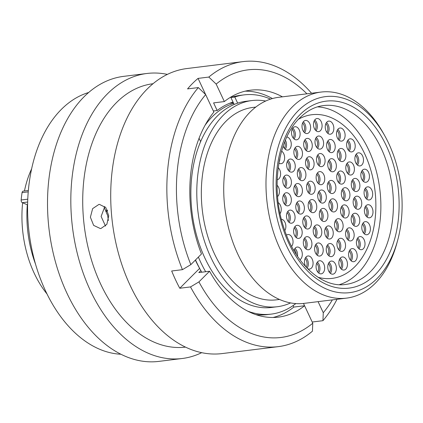 <?xml version="1.0" encoding="UTF-8"?>
<svg xmlns="http://www.w3.org/2000/svg" width="423" height="423" viewBox="0 0 423 423"><rect width="100%" height="100%" fill="white"/><g stroke="black" fill="none" stroke-linecap="round" stroke-linejoin="round"><path stroke-width="0.63" d="M376.962 278.598A98.744 63.831 83 0 0 397.726 240.058A98.744 63.831 83 0 0 384.872 135.947A98.744 63.831 83 0 0 298.289 110.657A98.744 63.831 83 0 0 286.514 245.752A98.744 63.831 83 0 0 376.962 278.598M397.726 240.058L396.97 242.865A103.815 67.109 -97 0 1 375.138 283.389A103.815 67.109 -97 0 1 346.5 298.136A103.815 67.109 -97 0 1 271.931 226.955A103.815 67.109 -97 0 1 292.425 106.813A103.815 67.109 -97 0 1 321.062 92.066A103.815 67.109 -97 0 1 383.455 133.404L384.872 135.947M27.59 204.859L22.329 202.686A2.231 1.443 -97 0 1 21.15 200A102.398 66.194 -97 0 1 22.065 192.618A2.231 1.443 -97 0 1 22.599 191.439A2.231 1.443 -97 0 1 23.212 191.122L28.336 190.487M233.676 103.45A103.868 67.146 83 0 0 212.33 116.658A103.868 67.146 83 0 0 205.039 125.298M265.686 101.034A103.868 67.146 83 0 0 251.897 100.558L245.98 101.287A103.868 67.146 83 0 0 217.327 116.039A103.868 67.146 83 0 0 196.822 236.24A103.868 67.146 83 0 0 271.429 307.458L277.345 306.728A103.868 67.146 83 0 0 290.612 302.91M251.897 100.558A103.868 67.146 83 0 0 223.244 115.31A103.868 67.146 83 0 0 202.739 235.505A103.868 67.146 83 0 0 277.345 306.728M255.762 107.082L252.748 107.453A96.915 62.652 83 0 0 226.014 121.221A96.915 62.652 83 0 0 206.879 233.374A96.915 62.652 83 0 0 276.494 299.828L279.513 299.452M321.062 92.066L278.799 97.285A103.815 67.109 83 0 0 250.162 112.032A103.815 67.109 83 0 0 229.668 232.174A103.815 67.109 83 0 0 304.237 303.354L346.5 298.136M27.299 204.896A92.552 59.828 83 0 0 35.527 264.121M31.598 168.904A90.728 58.649 83 0 0 24.455 190.969M22.631 202.818A90.728 58.649 83 0 0 47.043 294.006M105.924 211.04L107.299 209.998M107.569 210.612L106.221 211.648M270.577 99.119A110.456 71.402 -97 0 0 244.082 94.884A110.456 71.402 -97 0 0 234.791 97.015L230.884 97.496L234.152 104.465M230.884 97.496A110.456 71.402 -97 0 1 240.174 95.365L244.082 94.884M295.82 303.577A110.456 71.402 -97 0 1 271.148 314.13L267.241 314.612A110.456 71.402 -97 0 1 255.836 314.612M201.75 272.211A110.456 71.402 -97 0 1 195.516 259.955M271.148 314.13A110.456 71.402 -97 0 1 247.783 311.175M205.657 271.73A110.456 71.402 -97 0 1 198.382 257.089M234.791 97.015L237.663 103.149M200.624 141.61L199.048 138.258M120.994 354.252A132.69 85.774 -97 0 1 33.338 255.904A132.69 85.774 -97 0 1 61.377 109.367A132.69 85.774 -97 0 1 88.677 92.484M201.723 352.66A143.598 92.827 -97 0 1 182.197 358.503L158.884 361.385A143.598 92.827 -97 0 1 55.736 262.921A143.598 92.827 -97 0 1 84.087 96.745A143.598 92.827 -97 0 1 123.696 76.352L147.008 73.47A143.598 92.827 -97 0 1 167.371 74.39M182.197 358.503A143.598 92.827 -97 0 1 79.048 260.045A143.598 92.827 -97 0 1 107.4 93.869A143.598 92.827 -97 0 1 147.008 73.47M185.528 347.103A132.69 85.774 -97 0 1 90.3 256.037A132.69 85.774 -97 0 1 116.51 102.556A132.69 85.774 -97 0 1 153.015 83.722M312.766 323.23L304.576 305.75A114.321 73.898 -97 0 1 278.477 317.118A114.321 73.898 -97 0 1 209.57 271.243L198.932 281.887A134.81 87.143 -97 0 0 312.766 323.23L312.433 331.198A143.598 92.827 -97 0 1 278.218 346.649L222.091 353.58A143.598 92.827 -97 0 1 118.942 255.122A143.598 92.827 -97 0 1 147.289 88.946A143.598 92.827 -97 0 1 186.903 68.547L243.029 61.615A143.598 92.827 -97 0 1 311.555 93.24M199.645 268.399L199.614 268.404A105.39 68.129 -97 0 1 195.357 260.113M278.218 346.649A143.598 92.827 -97 0 1 190.524 286.926L179.77 288.253A143.598 92.827 -97 0 1 171.68 270.995L182.44 269.663A143.598 92.827 -97 0 1 198.313 87.577L187.553 88.904A143.598 92.827 -97 0 1 192.661 83.342A143.598 92.827 -97 0 1 198.059 78.392L208.814 77.065A143.598 92.827 -97 0 1 243.029 61.615M336.994 299.31A143.598 92.827 -97 0 1 322.939 320.692L312.195 322.019M100.96 228.494L106.85 224.338L108.737 215.767L105.803 207.577L99.484 204.404L98.876 204.452L92.637 208.629L90.39 217.211L93.636 225.38L100.346 228.542L100.96 228.494M104.148 207.265L107.68 215.619L108.357 220.531M104.835 206.53L101.113 216.444L105.533 226.088M318.08 301.647L323.272 312.724L322.939 320.692M332.362 299.881A134.81 87.143 -97 0 1 323.272 312.724M198.932 281.887L190.524 286.926M209.57 271.243L198.81 272.571L200.819 270.561M293.107 305.565L293.816 307.077A114.321 73.898 -97 0 1 273.057 317.477M293.816 307.077L304.576 305.75M213.345 110.995L217.173 110.525A105.39 68.129 -97 0 1 233.025 102.07M182.44 269.663L190.842 264.629A134.81 87.143 -97 0 1 205.663 94.593L198.313 87.577M190.842 264.629L201.485 253.985A114.321 73.898 -97 0 1 213.853 112.079L205.663 94.593M208.814 77.065L216.169 84.087A134.81 87.143 -97 0 1 306.918 93.811M216.169 84.087L224.359 101.568A114.321 73.898 -97 0 1 250.458 90.199A114.321 73.898 -97 0 1 282.458 96.835M245.118 91.167A114.321 73.898 -97 0 1 272.423 98.559M217.173 110.525L213.599 102.895L224.359 101.568M198.059 78.392L205.631 94.567M199.614 268.404L179.77 288.253M303.476 303.444L304.56 305.75M358.223 190.577A6.599 4.262 -97 0 1 356.404 191.519A6.599 4.262 -97 0 1 351.666 186.992A6.599 4.262 -97 0 1 352.967 179.363A6.599 4.262 -97 0 1 354.786 178.421A6.599 4.262 -97 0 1 359.524 182.948A6.599 4.262 -97 0 1 358.223 190.577M367.761 181.34A6.599 4.262 -97 0 1 365.943 182.281A6.599 4.262 -97 0 1 361.205 177.755A6.599 4.262 -97 0 1 362.506 170.125A6.599 4.262 -97 0 1 364.325 169.184A6.599 4.262 -97 0 1 369.062 173.71A6.599 4.262 -97 0 1 367.761 181.34M335.814 210.992A6.599 4.262 -97 0 1 333.996 211.928A6.599 4.262 -97 0 1 329.258 207.407A6.599 4.262 -97 0 1 330.559 199.772A6.599 4.262 -97 0 1 332.378 198.836A6.599 4.262 -97 0 1 337.115 203.357A6.599 4.262 -97 0 1 335.814 210.992M348.256 199.846A6.599 4.262 -97 0 1 346.437 200.782A6.599 4.262 -97 0 1 341.699 196.256A6.599 4.262 -97 0 1 343 188.626A6.599 4.262 -97 0 1 344.824 187.685A6.599 4.262 -97 0 1 349.562 192.211A6.599 4.262 -97 0 1 348.256 199.846M360.079 208.333A6.599 4.262 -97 0 1 358.26 209.274A6.599 4.262 -97 0 1 353.522 204.748A6.599 4.262 -97 0 1 354.823 197.113A6.599 4.262 -97 0 1 356.647 196.177A6.599 4.262 -97 0 1 361.385 200.703A6.599 4.262 -97 0 1 360.079 208.333M358.096 225.422A6.599 4.262 -97 0 1 356.277 226.358A6.599 4.262 -97 0 1 351.539 221.837A6.599 4.262 -97 0 1 352.845 214.202A6.599 4.262 -97 0 1 354.664 213.266A6.599 4.262 -97 0 1 359.402 217.787A6.599 4.262 -97 0 1 358.096 225.422M352.491 239.989A6.599 4.262 -97 0 1 350.672 240.925A6.599 4.262 -97 0 1 345.935 236.399A6.599 4.262 -97 0 1 347.235 228.769A6.599 4.262 -97 0 1 349.054 227.828A6.599 4.262 -97 0 1 353.792 232.354A6.599 4.262 -97 0 1 352.491 239.989M343.867 250.453A6.599 4.262 -97 0 1 342.048 251.389A6.599 4.262 -97 0 1 337.311 246.868A6.599 4.262 -97 0 1 338.612 239.233A6.599 4.262 -97 0 1 340.43 238.297A6.599 4.262 -97 0 1 345.168 242.818A6.599 4.262 -97 0 1 343.867 250.453M333.16 255.688A6.599 4.262 -97 0 1 331.341 256.624A6.599 4.262 -97 0 1 326.604 252.103A6.599 4.262 -97 0 1 327.904 244.468A6.599 4.262 -97 0 1 329.729 243.532A6.599 4.262 -97 0 1 334.466 248.052A6.599 4.262 -97 0 1 333.16 255.688M370.997 199.006A6.599 4.262 -97 0 1 369.179 199.942A6.599 4.262 -97 0 1 364.441 195.415A6.599 4.262 -97 0 1 365.742 187.786A6.599 4.262 -97 0 1 367.561 186.85A6.599 4.262 -97 0 1 372.298 191.37A6.599 4.262 -97 0 1 370.997 199.006M371.325 216.862A6.599 4.262 -97 0 1 369.501 217.797A6.599 4.262 -97 0 1 364.763 213.277A6.599 4.262 -97 0 1 366.069 205.641A6.599 4.262 -97 0 1 367.888 204.706A6.599 4.262 -97 0 1 372.626 209.232A6.599 4.262 -97 0 1 371.325 216.862M368.713 233.797A6.599 4.262 -97 0 1 366.894 234.733A6.599 4.262 -97 0 1 362.157 230.212A6.599 4.262 -97 0 1 363.457 222.577A6.599 4.262 -97 0 1 365.282 221.641A6.599 4.262 -97 0 1 370.019 226.168A6.599 4.262 -97 0 1 368.713 233.797M347.468 217.052A6.599 4.262 -97 0 1 345.649 217.988A6.599 4.262 -97 0 1 340.912 213.462A6.599 4.262 -97 0 1 342.212 205.832A6.599 4.262 -97 0 1 344.031 204.891A6.599 4.262 -97 0 1 348.769 209.417A6.599 4.262 -97 0 1 347.468 217.052M341.451 230.847A6.599 4.262 -97 0 1 339.632 231.783A6.599 4.262 -97 0 1 334.889 227.257A6.599 4.262 -97 0 1 336.195 219.627A6.599 4.262 -97 0 1 338.014 218.691A6.599 4.262 -97 0 1 342.752 223.212A6.599 4.262 -97 0 1 341.451 230.847M331.584 238.07A6.599 4.262 -97 0 1 329.766 239.006A6.599 4.262 -97 0 1 325.028 234.485A6.599 4.262 -97 0 1 326.329 226.85A6.599 4.262 -97 0 1 328.148 225.914A6.599 4.262 -97 0 1 332.885 230.435A6.599 4.262 -97 0 1 331.584 238.07M320.132 237.07A6.599 4.262 -97 0 1 318.313 238.006A6.599 4.262 -97 0 1 313.57 233.485A6.599 4.262 -97 0 1 314.876 225.85A6.599 4.262 -97 0 1 316.695 224.914A6.599 4.262 -97 0 1 321.432 229.435A6.599 4.262 -97 0 1 320.132 237.07M309.71 228.071A6.599 4.262 -97 0 1 307.891 229.007A6.599 4.262 -97 0 1 303.154 224.486A6.599 4.262 -97 0 1 304.46 216.851A6.599 4.262 -97 0 1 306.278 215.915A6.599 4.262 -97 0 1 311.016 220.436A6.599 4.262 -97 0 1 309.71 228.071M302.72 213.139A6.599 4.262 -97 0 1 300.896 214.075A6.599 4.262 -97 0 1 296.158 209.554A6.599 4.262 -97 0 1 297.464 201.919A6.599 4.262 -97 0 1 299.283 200.983A6.599 4.262 -97 0 1 304.021 205.504A6.599 4.262 -97 0 1 302.72 213.139M300.748 195.69A6.599 4.262 -97 0 1 298.929 196.632A6.599 4.262 -97 0 1 294.191 192.105A6.599 4.262 -97 0 1 295.492 184.47A6.599 4.262 -97 0 1 297.311 183.534A6.599 4.262 -97 0 1 302.048 188.061A6.599 4.262 -97 0 1 300.748 195.69M304.253 179.727A6.599 4.262 -97 0 1 302.434 180.663A6.599 4.262 -97 0 1 297.697 176.142A6.599 4.262 -97 0 1 298.998 168.507A6.599 4.262 -97 0 1 300.816 167.571A6.599 4.262 -97 0 1 305.554 172.092A6.599 4.262 -97 0 1 304.253 179.727M312.433 168.904A6.599 4.262 -97 0 1 310.614 169.84A6.599 4.262 -97 0 1 305.877 165.319A6.599 4.262 -97 0 1 307.177 157.684A6.599 4.262 -97 0 1 308.996 156.748A6.599 4.262 -97 0 1 313.734 161.269A6.599 4.262 -97 0 1 312.433 168.904M323.41 165.7A6.599 4.262 -97 0 1 321.591 166.636A6.599 4.262 -97 0 1 316.853 162.109A6.599 4.262 -97 0 1 318.154 154.48A6.599 4.262 -97 0 1 319.978 153.544A6.599 4.262 -97 0 1 324.716 158.065A6.599 4.262 -97 0 1 323.41 165.7M334.672 170.844A6.599 4.262 -97 0 1 332.853 171.786A6.599 4.262 -97 0 1 328.116 167.259A6.599 4.262 -97 0 1 329.417 159.63A6.599 4.262 -97 0 1 331.241 158.688A6.599 4.262 -97 0 1 335.978 163.215A6.599 4.262 -97 0 1 334.672 170.844M363.341 248.745A6.599 4.262 -97 0 1 361.517 249.686A6.599 4.262 -97 0 1 356.779 245.16A6.599 4.262 -97 0 1 358.085 237.525A6.599 4.262 -97 0 1 359.904 236.589A6.599 4.262 -97 0 1 364.642 241.115A6.599 4.262 -97 0 1 363.341 248.745M355.532 260.769A6.599 4.262 -97 0 1 353.713 261.705A6.599 4.262 -97 0 1 348.975 257.184A6.599 4.262 -97 0 1 350.276 249.549A6.599 4.262 -97 0 1 352.095 248.613A6.599 4.262 -97 0 1 356.832 253.134A6.599 4.262 -97 0 1 355.532 260.769M345.787 269.107A6.599 4.262 -97 0 1 343.962 270.043A6.599 4.262 -97 0 1 339.225 265.522A6.599 4.262 -97 0 1 340.531 257.887A6.599 4.262 -97 0 1 342.35 256.951A6.599 4.262 -97 0 1 347.087 261.472A6.599 4.262 -97 0 1 345.787 269.107M334.709 273.237A6.599 4.262 -97 0 1 332.89 274.178A6.599 4.262 -97 0 1 328.153 269.652A6.599 4.262 -97 0 1 329.454 262.022A6.599 4.262 -97 0 1 331.272 261.081A6.599 4.262 -97 0 1 336.01 265.607A6.599 4.262 -97 0 1 334.709 273.237M323.003 272.904A6.599 4.262 -97 0 1 321.184 273.845A6.599 4.262 -97 0 1 316.446 269.319A6.599 4.262 -97 0 1 317.747 261.684A6.599 4.262 -97 0 1 319.566 260.748A6.599 4.262 -97 0 1 324.304 265.274A6.599 4.262 -97 0 1 323.003 272.904M305.977 267.024A6.599 4.262 -97 0 1 306.141 256.909A6.599 4.262 -97 0 1 307.96 255.973A6.599 4.262 -97 0 1 312.703 260.494A6.599 4.262 -97 0 1 311.397 268.129A6.599 4.262 -97 0 1 309.578 269.065A6.599 4.262 -97 0 1 307.31 268.42M293.964 250.638A6.599 4.262 -97 0 1 295.37 247.984A6.599 4.262 -97 0 1 297.189 247.048A6.599 4.262 -97 0 1 301.932 251.569A6.599 4.262 -97 0 1 300.626 259.204A6.599 4.262 -97 0 1 299.933 259.748M277.097 185.242A6.599 4.262 -97 0 1 277.774 196.346A6.599 4.262 -97 0 1 277.594 196.515M278.202 167.661A6.599 4.262 -97 0 1 278.926 178.813A6.599 4.262 -97 0 1 277.192 179.738M281.602 151.111A6.599 4.262 -97 0 1 284.563 156.684A6.599 4.262 -97 0 1 282.95 162.744A6.599 4.262 -97 0 1 281.131 163.68A6.599 4.262 -97 0 1 278.9 163.061M286.831 136.994A6.599 4.262 -97 0 1 291.024 142.017A6.599 4.262 -97 0 1 289.591 149.15A6.599 4.262 -97 0 1 287.772 150.091A6.599 4.262 -97 0 1 283.188 146.051M298.442 138.892A6.599 4.262 -97 0 1 296.618 139.828A6.599 4.262 -97 0 1 291.881 135.307A6.599 4.262 -97 0 1 293.187 127.672A6.599 4.262 -97 0 1 295.005 126.736A6.599 4.262 -97 0 1 299.743 131.257A6.599 4.262 -97 0 1 298.442 138.892M308.933 132.605A6.599 4.262 -97 0 1 307.114 133.541A6.599 4.262 -97 0 1 302.376 129.02A6.599 4.262 -97 0 1 303.677 121.385A6.599 4.262 -97 0 1 305.496 120.449A6.599 4.262 -97 0 1 310.239 124.97A6.599 4.262 -97 0 1 308.933 132.605M320.417 130.691A6.599 4.262 -97 0 1 318.598 131.627A6.599 4.262 -97 0 1 313.861 127.106A6.599 4.262 -97 0 1 315.161 119.471A6.599 4.262 -97 0 1 316.98 118.535A6.599 4.262 -97 0 1 321.718 123.056A6.599 4.262 -97 0 1 320.417 130.691M332.166 133.266A6.599 4.262 -97 0 1 330.342 134.202A6.599 4.262 -97 0 1 325.604 129.681A6.599 4.262 -97 0 1 326.91 122.046A6.599 4.262 -97 0 1 328.729 121.11A6.599 4.262 -97 0 1 333.467 125.636A6.599 4.262 -97 0 1 332.166 133.266M343.439 140.172A6.599 4.262 -97 0 1 341.62 141.108A6.599 4.262 -97 0 1 336.882 136.587A6.599 4.262 -97 0 1 338.183 128.952A6.599 4.262 -97 0 1 340.002 128.016A6.599 4.262 -97 0 1 344.74 132.536A6.599 4.262 -97 0 1 343.439 140.172M353.538 150.974A6.599 4.262 -97 0 1 351.714 151.91A6.599 4.262 -97 0 1 346.976 147.389A6.599 4.262 -97 0 1 348.282 139.754A6.599 4.262 -97 0 1 350.101 138.818A6.599 4.262 -97 0 1 354.839 143.339A6.599 4.262 -97 0 1 353.538 150.974M321.533 255.122A6.599 4.262 -97 0 1 319.714 256.058A6.599 4.262 -97 0 1 314.976 251.537A6.599 4.262 -97 0 1 316.277 243.902A6.599 4.262 -97 0 1 318.096 242.966A6.599 4.262 -97 0 1 322.839 247.487A6.599 4.262 -97 0 1 321.533 255.122M310.244 248.819A6.599 4.262 -97 0 1 308.425 249.755A6.599 4.262 -97 0 1 303.688 245.229A6.599 4.262 -97 0 1 304.988 237.599A6.599 4.262 -97 0 1 306.807 236.663A6.599 4.262 -97 0 1 311.545 241.184A6.599 4.262 -97 0 1 310.244 248.819M300.515 237.456A6.599 4.262 -97 0 1 298.696 238.392A6.599 4.262 -97 0 1 293.959 233.871A6.599 4.262 -97 0 1 295.259 226.236A6.599 4.262 -97 0 1 297.078 225.3A6.599 4.262 -97 0 1 301.816 229.821A6.599 4.262 -97 0 1 300.515 237.456M326.244 220.563A6.599 4.262 -97 0 1 324.425 221.499A6.599 4.262 -97 0 1 319.688 216.978A6.599 4.262 -97 0 1 320.988 209.343A6.599 4.262 -97 0 1 322.807 208.407A6.599 4.262 -97 0 1 327.55 212.933A6.599 4.262 -97 0 1 326.244 220.563M315.082 211.733A6.599 4.262 -97 0 1 313.263 212.674A6.599 4.262 -97 0 1 308.526 208.148A6.599 4.262 -97 0 1 309.826 200.513A6.599 4.262 -97 0 1 311.645 199.577A6.599 4.262 -97 0 1 316.388 204.103A6.599 4.262 -97 0 1 315.082 211.733M313.491 193.332A6.599 4.262 -97 0 1 311.672 194.273A6.599 4.262 -97 0 1 306.934 189.747A6.599 4.262 -97 0 1 308.235 182.117A6.599 4.262 -97 0 1 310.054 181.176A6.599 4.262 -97 0 1 314.791 185.702A6.599 4.262 -97 0 1 313.491 193.332M323.061 183.762A6.599 4.262 -97 0 1 321.242 184.698A6.599 4.262 -97 0 1 316.499 180.177A6.599 4.262 -97 0 1 317.805 172.542A6.599 4.262 -97 0 1 319.624 171.606A6.599 4.262 -97 0 1 324.362 176.132A6.599 4.262 -97 0 1 323.061 183.762M293.403 222.271A6.599 4.262 -97 0 1 291.584 223.207A6.599 4.262 -97 0 1 286.847 218.686A6.599 4.262 -97 0 1 288.148 211.051A6.599 4.262 -97 0 1 289.966 210.115A6.599 4.262 -97 0 1 294.704 214.635A6.599 4.262 -97 0 1 293.403 222.271M289.676 204.906A6.599 4.262 -97 0 1 287.857 205.842A6.599 4.262 -97 0 1 283.119 201.322A6.599 4.262 -97 0 1 284.42 193.686A6.599 4.262 -97 0 1 286.239 192.751A6.599 4.262 -97 0 1 290.976 197.271A6.599 4.262 -97 0 1 289.676 204.906M289.739 187.246A6.599 4.262 -97 0 1 287.92 188.182A6.599 4.262 -97 0 1 283.183 183.661A6.599 4.262 -97 0 1 284.483 176.026A6.599 4.262 -97 0 1 286.302 175.09A6.599 4.262 -97 0 1 291.04 179.611A6.599 4.262 -97 0 1 289.739 187.246M293.588 171.199A6.599 4.262 -97 0 1 291.764 172.14A6.599 4.262 -97 0 1 287.027 167.614A6.599 4.262 -97 0 1 288.333 159.984A6.599 4.262 -97 0 1 290.152 159.043A6.599 4.262 -97 0 1 294.889 163.569A6.599 4.262 -97 0 1 293.588 171.199M300.801 158.514A6.599 4.262 -97 0 1 298.982 159.45A6.599 4.262 -97 0 1 294.244 154.924A6.599 4.262 -97 0 1 295.545 147.294A6.599 4.262 -97 0 1 297.364 146.353A6.599 4.262 -97 0 1 302.101 150.879A6.599 4.262 -97 0 1 300.801 158.514M310.598 150.551A6.599 4.262 -97 0 1 308.779 151.487A6.599 4.262 -97 0 1 304.042 146.966A6.599 4.262 -97 0 1 305.343 139.331A6.599 4.262 -97 0 1 307.161 138.395A6.599 4.262 -97 0 1 311.899 142.921A6.599 4.262 -97 0 1 310.598 150.551M321.919 148.187A6.599 4.262 -97 0 1 320.1 149.123A6.599 4.262 -97 0 1 315.362 144.597A6.599 4.262 -97 0 1 316.663 136.967A6.599 4.262 -97 0 1 318.482 136.032A6.599 4.262 -97 0 1 323.22 140.552A6.599 4.262 -97 0 1 321.919 148.187M333.536 151.667A6.599 4.262 -97 0 1 331.717 152.608A6.599 4.262 -97 0 1 326.979 148.082A6.599 4.262 -97 0 1 328.28 140.447A6.599 4.262 -97 0 1 330.099 139.511A6.599 4.262 -97 0 1 334.836 144.037A6.599 4.262 -97 0 1 333.536 151.667M344.19 160.624A6.599 4.262 -97 0 1 342.371 161.56A6.599 4.262 -97 0 1 337.633 157.039A6.599 4.262 -97 0 1 338.934 149.404A6.599 4.262 -97 0 1 340.753 148.468A6.599 4.262 -97 0 1 345.496 152.989A6.599 4.262 -97 0 1 344.19 160.624M334.223 192.592A6.599 4.262 -97 0 1 332.404 193.528A6.599 4.262 -97 0 1 327.661 189.007A6.599 4.262 -97 0 1 328.967 181.372A6.599 4.262 -97 0 1 330.786 180.436A6.599 4.262 -97 0 1 335.524 184.957A6.599 4.262 -97 0 1 334.223 192.592M352.729 174.08A6.599 4.262 -97 0 1 350.91 175.016A6.599 4.262 -97 0 1 346.173 170.495A6.599 4.262 -97 0 1 347.473 162.86A6.599 4.262 -97 0 1 349.292 161.924A6.599 4.262 -97 0 1 354.03 166.445A6.599 4.262 -97 0 1 352.729 174.08M343.64 183.17A6.599 4.262 -97 0 1 341.821 184.105A6.599 4.262 -97 0 1 337.083 179.585A6.599 4.262 -97 0 1 338.384 171.95A6.599 4.262 -97 0 1 340.203 171.014A6.599 4.262 -97 0 1 344.946 175.534A6.599 4.262 -97 0 1 343.64 183.17M361.818 164.991A6.599 4.262 -97 0 1 359.994 165.927A6.599 4.262 -97 0 1 355.257 161.406A6.599 4.262 -97 0 1 356.563 153.771A6.599 4.262 -97 0 1 358.381 152.835A6.599 4.262 -97 0 1 363.119 157.356A6.599 4.262 -97 0 1 361.818 164.991M324.653 202.162A6.599 4.262 -97 0 1 322.834 203.098A6.599 4.262 -97 0 1 318.096 198.577A6.599 4.262 -97 0 1 319.397 190.942A6.599 4.262 -97 0 1 321.216 190.006A6.599 4.262 -97 0 1 325.953 194.532A6.599 4.262 -97 0 1 324.653 202.162M298.511 119.233A82.453 53.303 -97 0 1 311.92 114.718A82.453 53.303 -97 0 1 371.151 171.257A82.453 53.303 -97 0 1 354.871 266.675A82.453 53.303 -97 0 1 332.129 278.387A82.453 53.303 -97 0 1 318.022 277.271A82.453 53.303 -97 0 0 332.129 278.387A82.453 53.303 -97 0 0 354.871 266.675A82.453 53.303 -97 0 0 371.151 171.257A82.453 53.303 -97 0 0 311.92 114.718A82.453 53.303 -97 0 0 298.511 119.233M281.395 219.23A6.599 4.262 -97 0 1 285.451 223.598A6.599 4.262 -97 0 1 284.816 230.609M278.244 202.633A6.599 4.262 -97 0 1 280.095 213.615M286.503 235.135A6.599 4.262 -97 0 1 287.931 234.538A6.599 4.262 -97 0 1 292.594 238.81A6.599 4.262 -97 0 1 291.632 246.403M317.414 106.871A90.115 58.252 -97 0 1 376.962 173.652A90.115 58.252 -97 0 1 357.921 273.189A90.115 58.252 -97 0 1 339.362 284.663M370.448 271.645A90.115 58.252 83 0 0 388.24 167.36A90.115 58.252 83 0 0 323.51 105.57C314.961 106.628 307.093 110.699 299.907 117.79C277.943 138.495 270.271 188.425 283.949 228.045C295.513 264.671 322.649 288.116 345.591 284.446A90.115 58.252 83 0 0 370.448 271.645M300.108 114.538A94.176 60.88 -97 0 1 386.368 145.872A94.176 60.88 -97 0 1 375.143 274.717A94.176 60.88 -97 0 1 288.877 243.389A94.176 60.88 -97 0 1 300.108 114.538M28.219 191.857L22.065 192.618M27.654 202.03L22.329 202.686M21.15 200L27.759 199.185M319.434 201.343A5.758 3.722 83 0 0 318.35 192.539M318.99 191.418A6.599 4.262 -97 0 1 320.327 202.273M356.6 164.166A5.758 3.722 83 0 0 355.51 155.368M356.15 154.247A6.599 4.262 -97 0 1 357.493 165.097M338.421 182.345A5.758 3.722 83 0 0 337.337 173.546M337.977 172.425A6.599 4.262 -97 0 1 339.315 183.281M347.51 173.256A5.758 3.722 83 0 0 346.426 164.457M347.066 163.336A6.599 4.262 -97 0 1 348.404 174.191M329.004 191.767A5.758 3.722 83 0 0 327.915 182.969M328.555 181.848A6.599 4.262 -97 0 1 329.898 192.703M338.971 159.799A5.758 3.722 83 0 0 337.887 151M338.527 149.879A6.599 4.262 -97 0 1 339.865 160.735M328.317 150.847A5.758 3.722 83 0 0 327.233 142.049M327.873 140.922A6.599 4.262 -97 0 1 329.21 151.778M316.7 147.363A5.758 3.722 83 0 0 315.616 138.564M316.256 137.443A6.599 4.262 -97 0 1 317.594 148.293M305.38 149.731A5.758 3.722 83 0 0 304.29 140.928M304.93 139.807A6.599 4.262 -97 0 1 306.273 150.662M295.582 157.689A5.758 3.722 83 0 0 294.493 148.891M295.132 147.77A6.599 4.262 -97 0 1 296.475 158.62M288.37 170.379A5.758 3.722 83 0 0 287.28 161.581M287.92 160.454A6.599 4.262 -97 0 1 289.263 171.31M284.52 186.421A5.758 3.722 83 0 0 283.436 177.623M284.076 176.502A6.599 4.262 -97 0 1 285.414 187.357M284.457 204.082A5.758 3.722 83 0 0 283.373 195.283M284.013 194.162A6.599 4.262 -97 0 1 285.351 205.018M288.185 221.446A5.758 3.722 83 0 0 287.095 212.647M287.735 211.526A6.599 4.262 -97 0 1 289.078 222.382M317.842 182.942A5.758 3.722 83 0 0 316.753 174.139M317.393 173.018A6.599 4.262 -97 0 1 318.736 183.873M308.272 192.513A5.758 3.722 83 0 0 307.188 183.714M307.828 182.588A6.599 4.262 -97 0 1 309.165 193.443M309.863 210.913A5.758 3.722 83 0 0 308.779 202.115M309.419 200.988A6.599 4.262 -97 0 1 310.757 211.844M321.025 219.743A5.758 3.722 83 0 0 319.941 210.94M320.581 209.819A6.599 4.262 -97 0 1 321.919 220.674M295.296 236.631A5.758 3.722 83 0 0 294.212 227.833M294.852 226.712A6.599 4.262 -97 0 1 296.19 237.567M305.025 247.994A5.758 3.722 83 0 0 303.941 239.196M304.581 238.075A6.599 4.262 -97 0 1 305.919 248.925M316.314 254.297A5.758 3.722 83 0 0 315.23 245.499M315.87 244.378A6.599 4.262 -97 0 1 317.208 255.233M348.319 150.149A5.758 3.722 83 0 0 347.23 141.351M347.87 140.23A6.599 4.262 -97 0 1 349.213 151.08M338.22 139.347A5.758 3.722 83 0 0 337.136 130.548M337.776 129.427A6.599 4.262 -97 0 1 339.114 140.283M326.947 132.447A5.758 3.722 83 0 0 325.858 123.643M326.498 122.522A6.599 4.262 -97 0 1 327.841 133.377M315.198 129.866A5.758 3.722 83 0 0 314.109 121.068M314.749 119.947A6.599 4.262 -97 0 1 316.092 130.802M303.714 131.78A5.758 3.722 83 0 0 302.63 122.982M303.27 121.861A6.599 4.262 -97 0 1 304.608 132.716M293.224 138.067A5.758 3.722 83 0 0 292.134 129.269M292.774 128.148A6.599 4.262 -97 0 1 294.117 138.998M284.372 148.33A5.758 3.722 83 0 0 284.721 141.885M285.398 140.225A6.599 4.262 -97 0 1 285.266 149.261M279.883 157.964A6.599 4.262 -97 0 1 279.053 162.173M296.253 254.397A5.758 3.722 83 0 0 294.323 249.581M294.963 248.46A6.599 4.262 -97 0 1 297.475 256.259M306.204 267.267A5.758 3.722 83 0 0 305.094 258.506M305.734 257.385A6.599 4.262 -97 0 1 307.098 268.203M317.784 272.084A5.758 3.722 83 0 0 316.695 263.286M317.335 262.16A6.599 4.262 -97 0 1 318.678 273.015M329.491 272.417A5.758 3.722 83 0 0 328.401 263.619M329.046 262.493A6.599 4.262 -97 0 1 330.384 273.348M340.568 268.282A5.758 3.722 83 0 0 339.479 259.484M340.118 258.363A6.599 4.262 -97 0 1 341.461 269.218M350.313 259.944A5.758 3.722 83 0 0 349.229 251.146M349.869 250.025A6.599 4.262 -97 0 1 351.206 260.875M358.122 247.926A5.758 3.722 83 0 0 357.033 239.122M357.673 238.001A6.599 4.262 -97 0 1 359.016 248.856M329.454 170.025A5.758 3.722 83 0 0 328.37 161.226M329.009 160.1A6.599 4.262 -97 0 1 330.347 170.955M318.191 164.875A5.758 3.722 83 0 0 317.107 156.076M317.747 154.955A6.599 4.262 -97 0 1 319.085 165.805M307.214 168.079A5.758 3.722 83 0 0 306.13 159.281M306.77 158.16A6.599 4.262 -97 0 1 308.108 169.015M299.035 178.903A5.758 3.722 83 0 0 297.951 170.104M298.59 168.983A6.599 4.262 -97 0 1 299.928 179.838M295.529 194.871A5.758 3.722 83 0 0 294.445 186.072M295.085 184.946A6.599 4.262 -97 0 1 296.423 195.801M297.501 212.314A5.758 3.722 83 0 0 296.412 203.516M297.052 202.395A6.599 4.262 -97 0 1 298.395 213.25M304.497 227.246A5.758 3.722 83 0 0 303.407 218.448M304.047 217.327A6.599 4.262 -97 0 1 305.39 228.182M314.913 236.246A5.758 3.722 83 0 0 313.824 227.447M314.463 226.326A6.599 4.262 -97 0 1 315.807 237.176M326.366 237.245A5.758 3.722 83 0 0 325.276 228.446M325.916 227.325A6.599 4.262 -97 0 1 327.259 238.181M336.232 230.022A5.758 3.722 83 0 0 335.143 221.224M335.783 220.103A6.599 4.262 -97 0 1 337.126 230.953M342.249 216.227A5.758 3.722 83 0 0 341.16 207.429M341.8 206.308A6.599 4.262 -97 0 1 343.143 217.158M363.494 232.978A5.758 3.722 83 0 0 362.411 224.174M363.05 223.053A6.599 4.262 -97 0 1 364.388 233.908M366.107 216.042A5.758 3.722 83 0 0 365.017 207.238M365.657 206.117A6.599 4.262 -97 0 1 367 216.973M365.779 198.181A5.758 3.722 83 0 0 364.695 189.382M365.335 188.261A6.599 4.262 -97 0 1 366.672 199.111M327.941 254.863A5.758 3.722 83 0 0 326.857 246.064M327.497 244.943A6.599 4.262 -97 0 1 328.835 255.799M338.649 249.628A5.758 3.722 83 0 0 337.565 240.83M338.204 239.709A6.599 4.262 -97 0 1 339.542 250.564M347.272 239.164A5.758 3.722 83 0 0 346.188 230.366M346.828 229.245A6.599 4.262 -97 0 1 348.166 240.095M352.882 224.597A5.758 3.722 83 0 0 351.793 215.799M352.433 214.678A6.599 4.262 -97 0 1 353.771 225.528M354.86 207.513A5.758 3.722 83 0 0 353.776 198.71M354.416 197.589A6.599 4.262 -97 0 1 355.754 208.444M343.037 199.022A5.758 3.722 83 0 0 341.953 190.223M342.593 189.102A6.599 4.262 -97 0 1 343.931 199.952M330.596 210.168A5.758 3.722 83 0 0 329.512 201.369M330.151 200.248A6.599 4.262 -97 0 1 331.489 211.103M362.543 180.521A5.758 3.722 83 0 0 361.459 171.722M362.099 170.596A6.599 4.262 -97 0 1 363.436 181.451M353.004 189.758A5.758 3.722 83 0 0 351.92 180.959M352.56 179.833A6.599 4.262 -97 0 1 353.898 190.688M229.53 103.318L233.39 102.842"/></g></svg>
